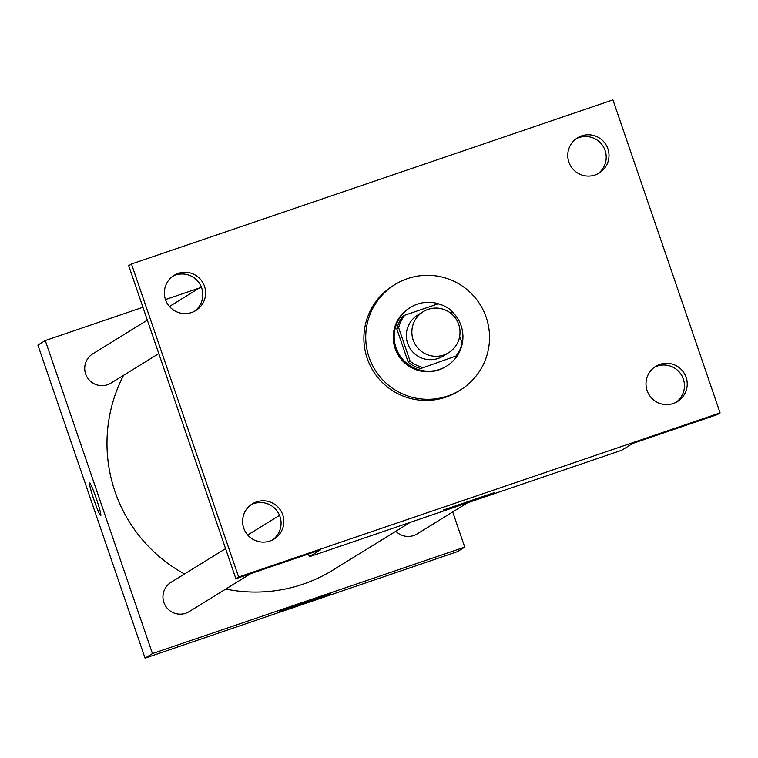 <?xml version="1.0" encoding="UTF-8"?>
<svg xmlns="http://www.w3.org/2000/svg" width="758" height="758" viewBox="0 0 758 758"><rect width="100%" height="100%" fill="white"/><g stroke="black" fill="none" stroke-linecap="round" stroke-linejoin="round"><path stroke-width="1.14" d="M413.167 339.944A24.133 24.057 -121.7 0 1 456.411 319.544A24.133 24.057 -121.7 0 1 448.613 352.716A24.133 24.057 -121.7 0 1 413.167 339.944M448.613 352.716L443.07 356.127A24.133 24.057 -121.7 0 1 407.633 343.365A24.133 24.057 -121.7 0 1 417.734 315.063L423.267 311.642M456.022 355.995L420.794 368.511L456.022 355.995A32.765 32.66 -121.7 0 0 462.153 343.459L459.68 336.239M452.232 314.475L450.697 309.994A32.765 32.66 -121.7 0 0 438.162 303.825L404.781 315.205A32.765 32.66 -121.7 0 0 398.651 327.74L410.106 361.196A32.765 32.66 -121.7 0 0 422.642 367.374M398.651 327.74L396.804 328.877A32.765 32.66 -121.7 0 1 402.934 316.342L404.781 315.205M396.804 328.877L408.259 362.343L410.106 361.196M420.794 368.511A32.765 32.66 -121.7 0 1 408.259 362.343M440.966 304.65A34.47 34.366 58.3 0 0 399.314 354.782A34.47 34.366 58.3 0 0 446.661 366.067A34.47 34.366 58.3 0 0 450.915 310.628M446.661 366.067L445.732 366.645A34.47 34.366 -121.7 0 1 395.098 348.396A34.47 34.366 -121.7 0 1 409.528 307.975L410.457 307.407M369.08 357.264A62.042 61.853 -121.7 0 1 480.269 304.82A62.042 61.853 -121.7 0 1 460.22 390.105A62.042 61.853 -121.7 0 1 369.08 357.264M460.22 390.105L458.372 391.251A62.042 61.853 -121.7 0 1 367.232 358.401A62.042 61.853 -121.7 0 1 393.203 285.643L395.051 284.506M673.293 403.512A20.684 20.618 -121.7 0 1 655.736 366.351A20.684 20.618 -121.7 0 1 684.142 373.125A20.684 20.618 -121.7 0 1 673.293 403.512M269.914 541.013A20.684 20.618 -121.7 0 1 252.348 503.852A20.684 20.618 -121.7 0 1 280.763 510.627A20.684 20.618 -121.7 0 1 269.914 541.013M191.679 312.504A20.684 20.618 -121.7 0 1 174.113 275.344A20.684 20.618 -121.7 0 1 202.519 282.118A20.684 20.618 -121.7 0 1 191.679 312.504M595.058 175.003A20.684 20.618 -121.7 0 1 577.501 137.842A20.684 20.618 -121.7 0 1 605.907 144.607A20.684 20.618 -121.7 0 1 595.058 175.003M612.928 99.876L131.475 263.992L238.647 577.018L720.1 412.902L612.928 99.876M308.44 553.994L309.378 556.732L320.454 549.891L235.88 578.724L128.699 265.698L131.475 263.992M194.418 311.339A20.684 20.618 58.3 0 0 175.505 275.088A20.684 20.618 58.3 0 0 172.767 276.253M272.653 539.857A20.684 20.618 58.3 0 0 253.75 503.596A20.684 20.618 58.3 0 0 251.002 504.762M235.88 578.724L238.647 577.018M309.378 556.732L621.674 450.28L632.75 443.439L717.333 414.607L720.1 412.902M443.629 509.945L494.87 492.444L469.373 501.673L443.629 509.945M676.041 402.346A20.684 20.618 58.3 0 0 657.129 366.095A20.684 20.618 58.3 0 0 654.381 367.26M597.806 173.838A20.684 20.618 58.3 0 0 578.894 137.586A20.684 20.618 58.3 0 0 576.146 138.752M184.535 573.986A148.36 147.905 -121.7 0 1 123.554 375.324M410.334 522.319L332.933 570.082A148.36 147.905 -121.7 0 1 225.742 589.051M225.581 548.65L171.1 582.267A17.235 17.178 58.3 0 0 165.528 605.964A17.235 17.178 58.3 0 0 189.197 611.602L250.633 573.702M158.792 353.579L110.962 383.093A17.235 17.178 -121.7 0 1 85.645 373.978A17.235 17.178 -121.7 0 1 92.864 353.759L147.346 320.141M467.525 502.819L417.175 533.897A17.235 17.178 -121.7 0 1 395.856 531.254M199.43 288.002L165.452 299.581M142.93 307.255L45.281 340.541L152.462 653.567L464.749 547.115L452.716 511.963M464.749 547.115L457.368 551.672L145.072 658.124L37.9 345.098L45.281 340.541M145.072 658.124L152.462 653.567M279.323 611.346L330.564 593.836L305.067 603.065L279.323 611.346M100.748 515.648A17.235 1.327 71.2 0 1 94.039 500.043A17.235 1.327 71.2 0 1 89.615 483.017A17.235 1.327 71.2 0 1 96.427 498.906A17.235 1.327 71.2 0 1 100.738 515.648A17.235 1.327 71.2 0 1 94.02 500.043A17.235 1.327 71.2 0 1 89.624 483.017M279.531 515.355L247.676 535.015M169.441 306.507L201.296 286.846"/></g></svg>
